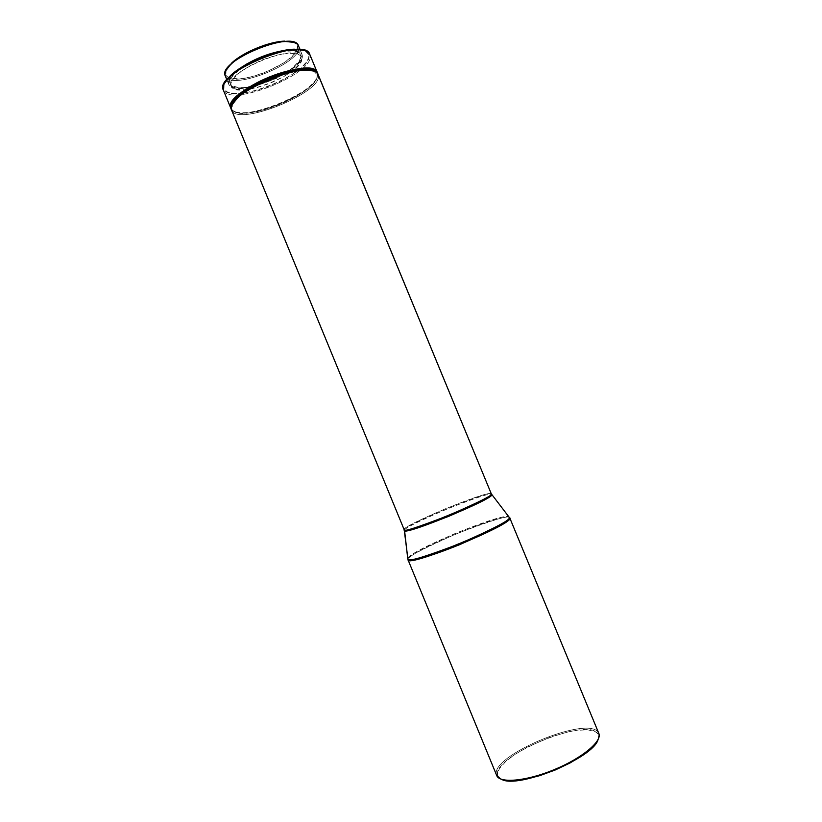 <?xml version="1.0" encoding="UTF-8"?>
<svg xmlns="http://www.w3.org/2000/svg" width="822" height="822" viewBox="0 0 822 822"><rect width="100%" height="100%" fill="white"/><g stroke="black" fill="none" stroke-linecap="round" stroke-linejoin="round"><path stroke-width="0.62" stroke-dasharray="4.11 3.08" d="M598.827 733.419L598.303 732.474L597.789 733.707C587.73 716.178 490.272 756.949 497.803 775.598L496.56 775.084C488.998 756.148 588.028 714.708 598.303 732.474C588.028 714.708 488.998 756.148 496.56 775.084L408 559.679C405.544 553.165 504.369 512.219 509.517 517.603L598.303 732.474L509.517 517.603C509.25 514.911 491.351 520.388 455.83 534.043C421.347 549.394 405.41 557.943 408 559.679L496.714 775.506M407.928 558.261C407.969 555.508 424.409 546.949 457.268 532.584C490.066 520.007 507.225 514.716 508.746 516.709C500.865 512.743 405.472 552.518 407.784 558.847M509.095 516.874L491.577 494.402L509.095 516.874M404.403 530.293C404.794 525.279 488.247 490.919 491.577 494.402M404.219 529.81L404.383 530.498M491.309 493.837L491.155 493.673C487.723 490.169 402.122 525.587 404.167 529.676L231.712 110.354C238.133 126.865 323.385 92.27 318.32 75.254C323.385 92.27 238.133 126.865 231.712 110.354L232.225 109.151C238.483 125.396 322.132 91.458 317.097 74.74L318.32 75.254L317.097 74.74C317.6 77.669 315.679 81.244 311.322 85.488C298.129 98.702 262.824 113.251 244.155 113.169C237.681 113.231 233.705 111.884 232.225 109.151L231.003 108.638C232.523 111.432 236.592 112.809 243.199 112.758C262.269 112.84 298.242 98.013 311.702 84.522C316.1 80.237 318.073 76.6 317.631 73.62C322.388 90.8 237.435 125.18 231.003 108.638L232.225 109.151L232.318 104.548L231.588 110.097M317.59 73.579L317.097 74.74L317.59 73.579M243.672 93.04L234.506 93.523L227.643 92.187L223.964 89.084L224.129 83.854L223.461 90.297L230.776 108.093L223.461 90.297C230.283 107.774 315.514 73.23 310.048 55.228L316.963 71.976L310.048 55.228C315.514 73.23 230.283 107.774 223.461 90.297L223.964 89.084C230.633 106.295 314.261 72.387 308.836 54.725L310.048 55.228L308.836 54.725L307.387 52.166L304.88 50.563L308.836 54.725L308.64 57.889L306.853 61.547L301.417 67.62L289.889 76.025L278.966 81.912L267.058 86.957L255.056 90.759L243.908 93.009M256.022 85.416L269.4 80.957L287.813 71.37L292.622 67.846L299.136 61.023L300.575 57.982L300.482 54.745C296.629 39.189 221.961 69.962 230.191 83.721L230.252 83.865C235.472 98.465 305.62 70.045 300.677 55.351L301.623 57.643C306.524 72.233 236.376 100.664 231.198 86.156L231.136 86.012C222.937 72.346 297.615 41.573 301.427 57.037L299.424 53.235L296.845 51.735L293.002 50.913L282.131 51.457L268.486 54.869L247.751 64.065L241.925 67.733L233.376 75.049L230.961 78.398L229.924 81.378L230.252 83.865L231.927 85.776L238.914 87.646L243.929 87.564L255.961 85.437M298.694 46.474L302.126 54.766L300.831 52.567L298.139 50.995L294.142 50.132L282.501 50.748C293.526 49.104 299.989 50.224 301.91 54.118L302.003 57.509L300.492 60.674L297.687 64.137L288.697 71.442L276.408 78.378L255.642 86.043L243.055 88.283L233.623 87.759L230.561 86.433L228.804 84.45L225.392 76.148C231.033 91.643 303.893 62.123 298.694 46.474L302.126 54.766C307.181 70.076 234.311 99.606 228.804 84.45L228.732 84.276C227.355 80.166 231.157 74.812 240.137 68.205L232.03 75.275L229.533 78.768L228.454 81.861L228.804 84.45L225.392 76.148L225.906 74.936C231.393 90.122 302.619 61.27 297.482 45.97L298.694 46.474C303.893 62.123 231.033 91.643 225.392 76.148L225.906 74.936L227.632 76.929L230.633 78.285L239.89 78.891L252.21 76.775L265.804 72.264L284.484 62.493L293.228 55.279L297.389 48.704L297.482 45.97L296.187 43.761L294.009 42.364L297.482 45.97L298.694 46.474L298.478 45.816M226.574 69.264L225.536 72.346L225.906 74.936L226.06 70.373M231.198 86.156L230.869 83.68L231.917 80.72L238.041 73.785L248.727 66.428L262.29 59.862L276.5 55.187L288.995 53.153L297.8 54.047L300.379 55.536L301.623 57.643L301.51 60.253L300.071 63.284L293.536 70.086L283.117 77.032L270.315 83.166L256.937 87.635L244.843 89.804L235.791 89.31L232.862 88.057L231.198 86.156M310.048 55.228L309.781 54.375M313.655 71.031L317.097 74.74L313.655 71.031M404.167 529.676C401.968 528.752 415.768 521.764 445.545 508.736C476.092 496.796 491.289 491.782 491.155 493.673L318.073 74.442M404.568 530.005C404.989 528.022 419.251 520.973 447.332 508.869C475.27 497.957 489.891 493.097 491.217 494.289M598.067 739.595L598.303 732.474M597.594 740.643L598.683 736.8L597.789 733.707L595.025 731.467L587.679 729.833L577.167 730.296L568.865 731.734L550.463 737.015L527.375 747.064L515.343 754.144L505.849 761.367L499.714 768.169L497.813 772.187L497.834 775.711L501.595 779.348L496.56 775.084M243.199 112.758L244.155 113.169M311.702 84.522L311.322 85.488M228.732 84.276L226.78 79.529M301.91 54.118L299.948 49.361M231.136 86.012L230.191 83.721M301.427 57.037L300.482 54.745M598.683 733.121L598.169 734.354M496.601 775.197L497.834 775.711"/><path stroke-width="1.23" d="M407.784 558.847L407.928 558.261M491.217 494.289L491.741 494.844C492.727 496.303 478.414 503.454 448.781 516.298C419.302 527.734 404.568 532.564 404.588 530.765L407.794 558.857L404.403 530.293M491.577 494.402L491.741 494.844C492.902 499.17 406.808 534.649 404.588 530.765L404.219 529.81M304.582 70.147C286.087 70.476 251.491 84.738 238.133 97.53C232.39 102.904 230.252 107.179 231.712 110.354L404.188 529.748C402.482 532.276 417.206 527.529 448.339 515.517C479.709 501.852 494.032 494.628 491.309 493.837L318.32 75.254C317.456 71.617 312.884 69.911 304.582 70.147L303.606 69.726C285.481 70.045 251.614 84.008 238.524 96.554L232.318 104.548C236.407 88.766 299.629 62.698 313.655 71.031L303.606 69.726M317.611 73.538L316.963 71.976L317.611 73.538C316.408 65.781 293.824 67.055 269.524 76.949C245.203 86.742 227.262 101.897 231.003 108.638L230.879 108.37C221.067 92.598 313.213 54.622 317.364 72.726L317.611 73.538M299.948 49.361L298.478 45.816C294.348 29.253 216.576 61.311 225.31 75.973L225.392 76.148C224.067 73.024 226.04 68.976 231.311 63.972C242.634 53.07 270.058 41.768 285.779 41.521L294.009 42.364L289.611 41.285L278.535 41.747L264.643 45.159L250.217 50.995L237.65 58.28L232.739 62.092L226.574 69.264M285.779 41.521C293.433 41.357 297.739 43.011 298.694 46.474M284.844 41.121C269.493 41.357 242.747 52.382 231.691 63.027L226.06 70.373M240.137 68.205C253.063 59.482 267.181 53.666 282.501 50.748L268.619 54.242L261.139 56.985L247.001 63.828L240.137 68.216M304.88 50.563L299.722 49.341L290.32 49.484L270.109 54.108L257.101 59.122L241.308 67.466L229.646 76.384L224.129 83.854L230.663 75.419C243.764 62.852 276.141 49.505 294.307 49.186L304.88 50.563M223.461 90.297C221.868 86.793 224.149 82.149 230.273 76.374C243.651 63.561 276.726 49.926 295.252 49.597C304.13 49.382 309.062 51.252 310.048 55.228M317.364 72.726L309.781 54.375C305.25 35.356 213.145 73.322 223.327 90.009L230.879 108.37M404.167 529.676L404.188 529.748C403.099 535.266 495.974 496.991 491.309 493.837L509.373 517.511C510.945 519.689 494.454 528.382 459.888 543.589C425.344 556.751 408.061 561.981 408.051 559.279C410.723 565.454 511.829 523.789 509.373 517.511L509.763 517.901C516.021 523.121 407.291 567.94 408.041 559.833C407.044 562.043 422.909 559.535 460.125 544.462C496.652 528.279 513.195 519.422 509.763 517.901L509.517 517.603M491.309 493.837L318.073 74.442C313.963 56.43 221.806 94.407 231.588 110.097L404.188 529.748L408.041 559.833L496.714 775.506C499.581 783.592 526.131 781.311 554.059 769.731C582.038 758.264 602.485 741.177 598.827 733.419L509.763 517.901M598.303 732.474L598.683 733.121C602.958 740.735 582.438 758.1 554.059 769.731C525.731 781.475 498.944 783.613 496.601 775.197L496.56 775.084M597.594 740.643L592.282 747.517L582.88 755.171L570.17 762.898L555.333 769.947L539.818 775.629L525.135 779.379L512.681 780.879L506.188 780.581L501.595 779.348C517.809 789.182 593.494 757.987 598.067 739.595M231.311 63.972L231.691 63.027M226.78 79.529L225.31 75.973M230.273 76.374L230.663 75.419M295.252 49.597L294.307 49.186M238.133 97.53L238.524 96.554"/></g></svg>
